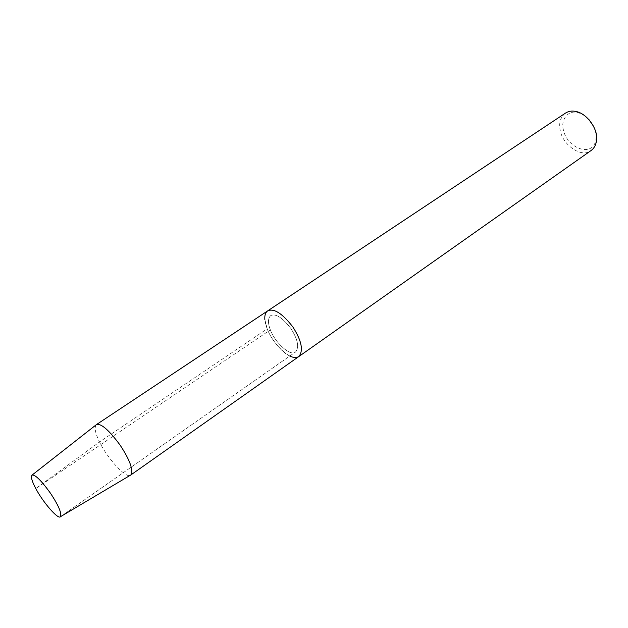 <?xml version="1.0" encoding="UTF-8"?>
<svg xmlns="http://www.w3.org/2000/svg" width="628" height="628" viewBox="0 0 628 628"><rect width="100%" height="100%" fill="white"/><g stroke="black" fill="none" stroke-linecap="round" stroke-linejoin="round"><path stroke-width="0.47" stroke-dasharray="3.14 2.35" d="M588.946 119.587C585.178 115.685 581.285 113.338 577.258 112.553C568.254 109.806 560.278 119.901 563.473 130.177C567.21 148.475 593.005 157.942 595.862 139.73C596.545 135.35 595.768 130.875 593.531 126.291M565.475 113.095C560.278 117.365 558.575 123.339 560.349 131.009C563.253 145.743 582.242 158.303 591.081 150.524M264.851 319.534L267.198 328.821C270.684 338.782 282.003 352.716 289.806 356.005M96.359 424.661C94.098 427.275 95.158 433.045 99.538 441.947L35.796 488.56L270.354 329.841C275.048 342.81 290.717 356.877 295.584 351.955C299.391 347.213 297.821 339.395 290.882 328.491C282.443 317.58 275.716 313.286 270.707 315.617C267.85 318.317 267.732 323.059 270.354 329.841C275.048 342.81 290.717 356.877 295.584 351.955C299.391 347.213 297.821 339.395 290.882 328.491C282.443 317.58 275.716 313.286 270.707 315.617C267.85 318.317 267.732 323.059 270.354 329.841L267.198 328.821C273.109 345.078 292.703 362.709 298.857 356.523M267.638 310.907C264.027 314.314 263.878 320.288 267.198 328.821L99.538 441.947C107.27 458.314 126.197 478.944 130.443 475.2M595.862 139.73L596.333 141.669M577.258 112.553L575.625 111.415M60.547 516.648L295.584 351.955L60.453 516.711"/><path stroke-width="0.94" d="M35.796 488.56C42.892 502.18 58.263 519.953 60.453 516.711C61.913 513.319 58.553 505.446 50.373 493.082C41.095 480.287 34.972 474.305 31.997 475.129C30.694 476.911 31.957 481.386 35.796 488.56C42.892 502.18 58.263 519.953 60.453 516.711L60.516 516.671C61.842 513.162 58.459 505.297 50.373 493.082C41.197 480.42 35.09 474.423 32.059 475.09L31.997 475.129C30.694 476.911 31.957 481.386 35.796 488.56M593.531 126.291L588.946 119.587M289.806 356.005C293.394 357.811 296.408 357.991 298.857 356.523L591.081 150.524C593.868 148.498 595.619 145.547 596.333 141.669C599.214 130.875 587.682 113.378 575.625 111.415C571.943 110.638 568.56 111.195 565.475 113.095L267.638 310.907C265.456 312.454 264.529 315.327 264.851 319.534M267.638 310.907C273.902 307.987 282.333 313.38 292.946 327.078C301.652 340.776 303.622 350.589 298.857 356.523C303.622 350.589 301.652 340.776 292.946 327.078C282.333 313.38 273.902 307.987 267.638 310.907L96.422 424.614L32.059 475.09M130.443 475.2L130.867 474.949C133.521 470.082 129.972 460.191 120.223 445.283C108.919 429.992 100.982 423.099 96.422 424.614M130.867 474.949L60.516 516.671M298.857 356.523L130.805 474.988"/></g></svg>
